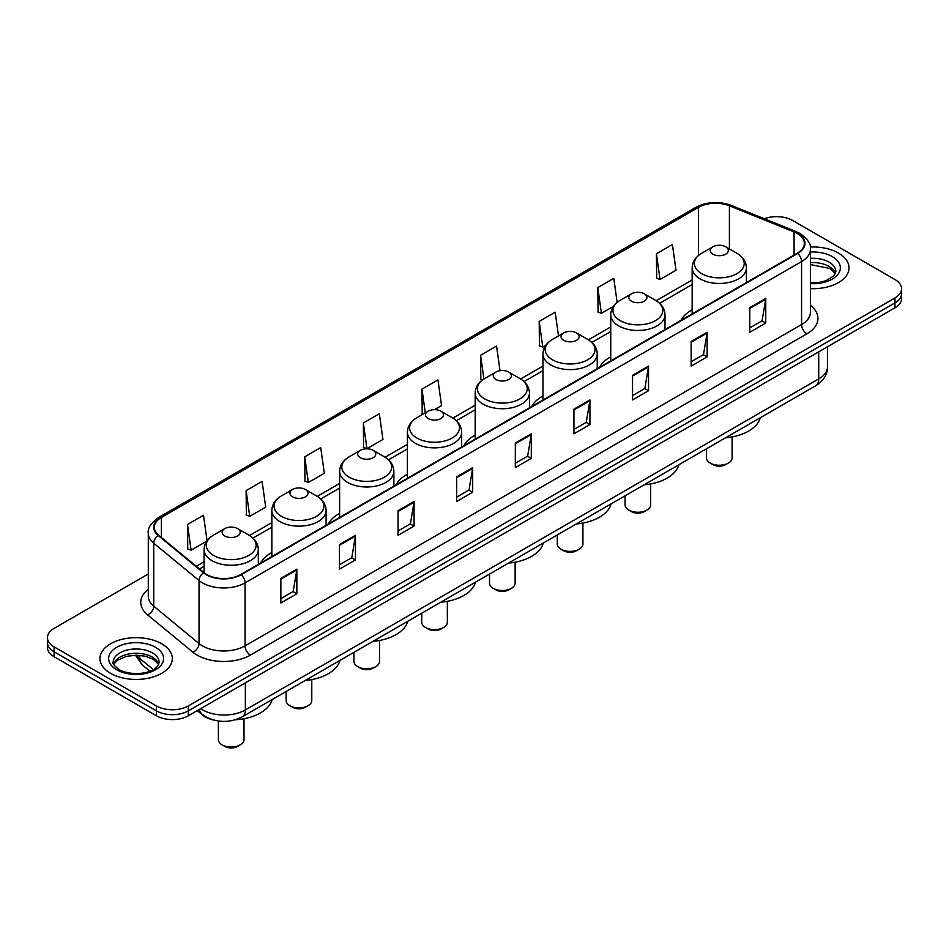 <?xml version="1.0" encoding="UTF-8"?>
<svg xmlns="http://www.w3.org/2000/svg" width="949" height="949" viewBox="0 0 949 949"><rect width="100%" height="100%" fill="white"/><g stroke="black" fill="none" stroke-linecap="round" stroke-linejoin="round"><path stroke-width="1.42" d="M271.841 552.532A39.941 23.061 0 0 0 260.607 563.065M339.623 513.397A39.941 23.061 0 0 0 328.378 523.931M407.406 474.263A39.941 23.061 0 0 0 396.16 484.797M475.188 435.14A39.941 23.061 0 0 0 463.942 445.662M542.97 396.006A39.941 23.061 0 0 0 531.725 406.528M610.741 356.871A39.941 23.061 0 0 0 599.507 367.393M692.165 309.86A39.941 23.061 0 0 0 680.919 320.394M213.667 720.03A22.61 13.049 180 0 1 202.884 715.261L197.262 710.623M148.293 574.003L54.069 628.404A22.61 13.049 0 0 0 47.45 637.633L47.45 647.479A22.61 13.049 0 0 0 54.069 656.708L156.383 715.771A22.61 13.049 0 0 0 188.353 715.771L894.931 307.832A22.61 13.049 0 0 0 901.55 298.603L901.55 293.68A22.61 13.049 0 0 1 894.931 302.909A22.61 13.049 0 0 0 901.55 293.68L901.55 288.757A22.61 13.049 0 0 0 894.931 279.528L792.617 220.465A22.61 13.049 0 0 0 764.313 218.745M47.45 637.633A22.61 13.049 0 0 0 54.069 646.862L156.383 705.926A22.61 13.049 0 0 0 188.353 705.926L188.353 710.848L894.931 302.909L188.353 710.848A22.61 13.049 0 0 1 156.383 710.848A22.61 13.049 0 0 0 188.353 710.848L188.353 715.771M54.069 646.862L54.069 651.785L156.383 710.848L54.069 651.785A22.61 13.049 0 0 1 47.45 642.556A22.61 13.049 0 0 0 54.069 651.785L54.069 656.708M838.442 253.075A36.169 20.878 0 0 0 810.232 247.013A36.169 20.878 0 0 1 838.442 253.075A36.169 20.878 0 0 1 849.035 267.843A36.169 20.878 0 0 0 838.442 253.075M161.71 643.778A36.169 20.878 0 0 0 122.291 639.258A36.169 20.878 0 0 0 99.965 658.547A36.169 20.878 0 0 0 110.559 673.316A36.169 20.878 0 0 0 149.978 677.847A36.169 20.878 0 0 0 172.303 658.547A36.169 20.878 0 0 0 161.71 643.778A36.169 20.878 0 0 0 122.291 639.258A36.169 20.878 0 0 0 99.965 658.547A36.169 20.878 0 0 0 110.559 673.316A36.169 20.878 0 0 0 149.978 677.847A36.169 20.878 0 0 0 172.303 658.547A36.169 20.878 0 0 0 161.71 643.778M797.302 233.501A24.116 13.927 180 0 1 804.372 243.347A24.116 13.927 180 0 1 797.302 253.193L240.785 574.501A24.116 13.927 180 0 1 203.976 572.638L158.685 535.295A24.116 13.927 180 0 1 154.331 527.312A24.116 13.927 180 0 1 161.389 517.466L698.511 207.357A24.116 13.927 180 0 1 729.401 205.791L794.088 231.947A24.116 13.927 180 0 1 797.302 233.501M797.729 233.264A24.721 14.271 0 0 0 794.432 231.663L729.745 205.506A24.721 14.271 0 0 0 698.096 207.107L160.962 517.217A24.721 14.271 0 0 0 158.198 535.497L203.489 572.84A24.721 14.271 0 0 0 241.212 574.75L797.729 253.442A24.721 14.271 0 0 0 797.729 233.264M280.857 578.38L280.857 602.995L296.847 593.766L296.847 569.151L280.857 578.38M280.857 598.617L293.17 591.512L296.776 569.969A6.026 3.476 -120 0 0 296.847 569.151M293.063 591.583L296.847 593.766M339.469 544.536L339.469 569.151L355.46 559.922L355.46 535.307L339.469 544.536M339.469 564.785L351.782 557.668L355.389 536.126A6.026 3.476 -120 0 0 355.46 535.307M351.676 557.739L355.46 559.922M398.082 510.692L398.082 535.307L414.072 526.078L414.072 501.463L398.082 510.692M398.082 530.942L410.395 523.836L414.013 502.282A6.026 3.476 -120 0 0 414.072 501.463M410.288 523.895L414.072 526.078M456.706 476.861L456.706 501.463L472.685 492.234L472.685 467.62L456.706 476.861M456.706 497.098L469.02 489.992L472.626 468.438A6.026 3.476 -120 0 0 472.685 467.62M468.901 490.052L472.685 492.234M749.781 307.654L749.781 332.257L765.76 323.028L765.76 298.425L749.781 307.654M749.781 327.891L762.094 320.786L765.701 299.243A6.026 3.476 -120 0 0 765.76 298.425M761.976 320.845L765.76 323.028M691.157 341.486L691.157 366.1L707.147 356.871L707.147 332.257L691.157 341.486M691.157 361.735L703.47 354.629L707.088 333.075A6.026 3.476 -120 0 0 707.147 332.257M703.363 354.689L707.147 356.871M632.544 375.329L632.544 399.944L648.535 390.715L648.535 366.1L632.544 375.329M632.544 395.579L644.857 388.473L648.464 366.919A6.026 3.476 -120 0 0 648.535 366.1M644.751 388.532L648.535 390.715M573.931 409.173L573.931 433.788L589.922 424.559L589.922 399.944L573.931 409.173M573.931 429.423L586.245 422.305L589.851 400.763A6.026 3.476 -120 0 0 589.922 399.944M586.138 422.376L589.922 424.559M515.319 443.017L515.319 467.632L531.298 458.391L531.298 433.788L515.319 443.017M515.319 463.254L527.632 456.149L531.238 434.606A6.026 3.476 -120 0 0 531.298 433.788M527.525 456.208L531.298 458.391M810.399 288.674A36.169 20.878 0 0 0 849.035 267.843A36.169 20.878 0 0 1 810.399 288.674M188.353 705.926L894.931 297.986A22.61 13.049 0 0 0 901.55 288.757M304.736 456.801L308.342 482.507L324.321 473.278L320.715 447.572L304.736 456.801L304.985 481.262M246.111 490.633L249.729 516.351L265.708 507.122L262.102 481.404L246.111 490.633L246.372 515.105M207.06 540.752L203.489 515.248L187.499 524.477L187.76 548.937M500.016 370.715L496.564 346.041L480.574 355.27L480.835 379.742M558.51 335.934L555.177 312.197L539.186 321.438L539.447 345.899M617.158 302.399L613.789 278.365L597.799 287.594L598.06 312.055M656.423 253.751L660.029 279.469L676.008 270.24L672.402 244.522L656.423 253.751L656.672 278.211M363.348 422.957L366.955 448.675L382.945 439.446L379.327 413.728L363.348 422.957L363.597 447.418M434.5 409.671L441.558 405.603L437.94 379.885L421.961 389.114L422.222 413.574M423.313 413.989L421.961 413.479M421.961 389.114L425.294 412.851M482.163 380.229L480.574 379.636M480.574 355.27L483.907 379.031M539.186 321.438L542.792 347.144L545.687 345.472M542.792 347.144L539.186 345.804M597.799 287.594L601.417 313.312L613.469 306.349M601.417 313.312L597.799 311.96M660.029 279.469L656.423 278.116M366.955 448.675L363.348 447.323M308.342 482.507L304.736 481.167M249.729 516.351L246.111 514.999M187.499 524.477L191.105 550.195L206.787 541.144M191.105 550.195L187.499 548.842M706.483 448.806L706.483 457.845A12.812 7.402 0 0 0 710.243 463.076L712.901 464.619A9.039 5.22 0 0 0 725.688 464.619L728.358 463.076A12.812 7.402 0 0 0 732.106 457.845L732.106 436.92M712.901 464.619L710.243 463.076A12.812 7.402 0 0 0 728.358 463.076M712.901 254.178A9.039 5.22 0 0 0 725.688 254.178A9.039 5.22 0 0 0 725.688 246.799L736.922 253.276A24.923 14.389 0 0 1 736.922 273.632A24.923 14.389 0 0 1 701.679 273.632A24.923 14.389 0 0 1 701.679 253.276C695.534 256.93 692.367 261.77 692.165 267.808A27.13 15.659 0 0 0 700.113 278.876A27.13 15.659 0 0 0 729.674 282.28A27.13 15.659 0 0 0 746.424 267.808C746.222 261.77 743.055 256.93 736.922 253.276L725.688 246.799A9.039 5.22 0 0 0 712.901 246.799A9.039 5.22 0 0 0 712.901 254.178M725.511 437.821A41.448 23.927 0 0 0 760.279 417.75M625.059 495.805L625.059 504.856A12.812 7.402 0 0 0 628.819 510.088L631.476 511.618A9.039 5.22 0 0 0 644.264 511.618L646.933 510.088A12.812 7.402 0 0 0 650.682 504.856L650.682 483.919M631.476 511.618L628.819 510.088A12.812 7.402 0 0 0 646.933 510.088M631.476 301.189A9.039 5.22 0 0 0 644.264 301.189A9.039 5.22 0 0 0 644.264 293.81L655.498 300.287A24.923 14.389 0 0 1 655.498 320.632A24.923 14.389 0 0 1 620.255 320.632A24.923 14.389 0 0 1 620.255 300.287C614.122 303.929 610.942 308.769 610.741 314.807A27.13 15.659 0 0 0 618.689 325.887A27.13 15.659 0 0 0 648.262 329.279A27.13 15.659 0 0 0 665 314.807C664.81 308.769 661.631 303.929 655.498 300.287L644.264 293.81A9.039 5.22 0 0 0 631.476 293.81A9.039 5.22 0 0 0 631.476 301.189M644.086 484.82A41.448 23.927 0 0 0 678.855 464.761M557.288 534.939L557.288 543.991A12.812 7.402 0 0 0 561.037 549.21L563.706 550.752A9.039 5.22 0 0 0 576.494 550.752L579.151 549.21A12.812 7.402 0 0 0 582.911 543.991L582.911 523.053M563.706 550.752L561.037 549.21A12.812 7.402 0 0 0 579.151 549.21M563.706 340.323A9.039 5.22 0 0 0 576.494 340.323A9.039 5.22 0 0 0 576.494 332.933L587.716 339.422A24.923 14.389 0 0 1 587.716 359.766A24.923 14.389 0 0 1 552.472 359.766A24.923 14.389 0 0 1 552.472 339.422C546.339 343.063 543.172 347.903 542.97 353.941A27.13 15.659 0 0 0 550.918 365.021A27.13 15.659 0 0 0 580.48 368.414A27.13 15.659 0 0 0 597.229 353.941C597.028 347.903 593.86 343.063 587.716 339.422L576.494 332.933A9.039 5.22 0 0 0 563.706 332.933A9.039 5.22 0 0 0 563.706 340.323M576.316 523.955A41.448 23.927 0 0 0 611.073 503.883M489.506 574.074L489.506 583.113A12.812 7.402 0 0 0 493.255 588.344L495.924 589.887A9.039 5.22 0 0 0 508.711 589.887L511.369 588.344A12.812 7.402 0 0 0 515.129 583.113L515.129 562.188M495.924 589.887L493.255 588.344A12.812 7.402 0 0 0 511.369 588.344M495.924 379.458A9.039 5.22 0 0 0 508.711 379.458A9.039 5.22 0 0 0 508.711 372.067L519.933 378.556A24.923 14.389 0 0 1 519.933 398.9A24.923 14.389 0 0 1 484.69 398.9A24.923 14.389 0 0 1 484.69 378.556C478.557 382.198 475.39 387.038 475.188 393.076A27.13 15.659 0 0 0 483.136 404.155A27.13 15.659 0 0 0 512.697 407.548A27.13 15.659 0 0 0 529.447 393.076C529.245 387.038 526.078 382.198 519.933 378.556L508.711 372.067A9.039 5.22 0 0 0 495.924 372.067A9.039 5.22 0 0 0 495.924 379.458M508.534 563.089A41.448 23.927 0 0 0 543.291 543.018M421.724 613.208L421.724 622.247A12.812 7.402 0 0 0 425.472 627.479L428.141 629.021A9.039 5.22 0 0 0 440.929 629.021L443.598 627.479A12.812 7.402 0 0 0 447.347 622.247L447.347 601.322M428.141 629.021L425.472 627.479A12.812 7.402 0 0 0 443.598 627.479M428.141 418.58A9.039 5.22 0 0 0 440.929 418.58A9.039 5.22 0 0 0 440.929 411.202L452.163 417.69A24.923 14.389 0 0 1 452.163 438.035A24.923 14.389 0 0 1 416.908 438.035A24.923 14.389 0 0 1 416.908 417.69C410.775 421.332 407.607 426.172 407.406 432.21A27.13 15.659 0 0 0 415.354 443.29A27.13 15.659 0 0 0 444.915 446.682A27.13 15.659 0 0 0 461.665 432.21C461.463 426.172 458.296 421.332 452.163 417.69L440.929 411.202A9.039 5.22 0 0 0 428.141 411.202A9.039 5.22 0 0 0 428.141 418.58M440.751 602.224A41.448 23.927 0 0 0 475.508 582.152M353.941 652.343L353.941 661.382A12.812 7.402 0 0 0 357.702 666.613L360.359 668.155A9.039 5.22 0 0 0 373.147 668.155L375.816 666.613A12.812 7.402 0 0 0 379.564 661.382L379.564 640.456M360.359 668.155L357.702 666.613A12.812 7.402 0 0 0 375.816 666.613M360.359 457.715A9.039 5.22 0 0 0 373.147 457.715A9.039 5.22 0 0 0 373.147 450.336L384.381 456.813A24.923 14.389 0 0 1 384.381 477.169A24.923 14.389 0 0 1 349.137 477.169A24.923 14.389 0 0 1 349.137 456.813C342.992 460.467 339.825 465.307 339.623 471.345A27.13 15.659 0 0 0 347.571 482.412A27.13 15.659 0 0 0 377.133 485.817A27.13 15.659 0 0 0 393.882 471.345C393.681 465.307 390.514 460.467 384.381 456.813L373.147 450.336A9.039 5.22 0 0 0 360.359 450.336A9.039 5.22 0 0 0 360.359 457.715M372.969 641.358A41.448 23.927 0 0 0 407.738 621.287M286.159 691.477L286.159 700.516A12.812 7.402 0 0 0 289.92 705.748L292.577 707.278A9.039 5.22 0 0 0 305.364 707.278L308.034 705.748A12.812 7.402 0 0 0 311.782 700.516L311.782 679.591M292.577 707.278L289.92 705.748A12.812 7.402 0 0 0 308.034 705.748M292.577 496.849A9.039 5.22 0 0 0 305.364 496.849A9.039 5.22 0 0 0 305.364 489.47L316.598 495.947A24.923 14.389 0 0 1 316.598 516.303A24.923 14.389 0 0 1 281.355 516.303A24.923 14.389 0 0 1 281.355 495.947C275.21 499.601 272.043 504.441 271.841 510.479A27.13 15.659 0 0 0 279.789 521.547A27.13 15.659 0 0 0 309.362 524.951A27.13 15.659 0 0 0 326.1 510.479C325.898 504.441 322.731 499.601 316.598 495.947L305.364 489.47A9.039 5.22 0 0 0 292.577 489.47A9.039 5.22 0 0 0 292.577 496.849M305.187 680.492A41.448 23.927 0 0 0 339.956 660.421M218.389 721.003L218.389 739.651A12.812 7.402 0 0 0 222.137 744.882L224.806 746.412A9.039 5.22 0 0 0 237.594 746.412L240.251 744.882A12.812 7.402 0 0 0 244.012 739.651L244.012 718.713M224.806 746.412L222.137 744.882A12.812 7.402 0 0 0 240.251 744.882M224.806 535.983A9.039 5.22 0 0 0 237.594 535.983A9.039 5.22 0 0 0 237.594 528.605L248.816 535.082A24.923 14.389 0 0 1 248.816 555.426A24.923 14.389 0 0 1 213.572 555.426A24.923 14.389 0 0 1 213.572 535.082C207.44 538.724 204.272 543.575 204.071 549.613A27.13 15.659 0 0 0 212.007 560.681A27.13 15.659 0 0 0 241.58 564.074A27.13 15.659 0 0 0 258.33 549.613C258.128 543.575 254.961 538.724 248.816 535.082L237.594 528.605A9.039 5.22 0 0 0 224.806 528.605A9.039 5.22 0 0 0 224.806 535.983M235.364 719.769A41.448 23.927 0 0 0 272.173 699.555M200.713 708.63A30.143 17.402 0 0 0 202.742 709.923A30.143 17.402 0 0 0 245.364 709.923L818.726 378.9A30.143 17.402 0 0 0 827.564 366.599C827.777 374.072 823.791 380.478 815.606 385.804L242.244 716.827A15.077 8.707 60 0 0 245.364 709.923L245.364 682.853M818.726 351.83L818.726 378.9A15.077 8.707 60 0 1 815.606 385.804M199.492 709.342A15.077 10.083 129.5 0 0 202.125 714.241L197.546 710.469M894.931 307.832L894.931 297.986M156.383 715.771L156.383 705.926M136.62 655.201A30.143 17.402 0 0 0 139.669 658.392L139.669 655.344M149.895 671.18L142.433 665.024A15.077 10.083 129.5 0 1 139.669 658.392L153.252 669.579M810.399 305.364A37.675 21.756 180 0 1 806.899 333.799L250.382 655.107A7.533 4.354 60 0 1 245.044 645.878L801.573 324.57A30.143 17.402 0 0 0 810.399 312.268L810.399 249.255A30.143 17.402 180 0 1 801.573 261.568A7.533 4.354 -120 0 0 797.729 253.442M250.382 655.107A37.675 21.756 180 0 1 197.095 655.107A37.675 21.756 180 0 1 192.872 652.2L147.57 614.857A37.675 21.756 180 0 1 148.293 589.317M202.422 645.878A30.143 17.402 0 0 0 245.044 645.878L245.044 582.864A30.143 17.402 180 0 1 199.041 580.539L153.75 543.196A30.143 17.402 180 0 1 148.293 533.219L148.293 596.221A30.143 17.402 0 0 0 153.75 606.209L199.041 643.552A30.143 17.402 0 0 0 202.422 645.878M810.399 249.255C811.407 244.545 807.943 239.302 800.007 233.501L796.045 231.58A7.533 3.535 112 0 0 794.432 231.663M796.045 231.58L731.359 205.435C718.879 201.01 707.029 201.651 695.819 207.357A7.533 4.354 60 0 1 698.096 207.107M160.962 517.217A7.533 4.354 -120 0 0 158.685 517.454C150.867 523.089 147.403 528.332 148.293 533.219M158.198 535.497A7.533 5.042 129.5 0 0 153.75 543.196L153.75 606.209A7.533 5.042 -50.5 0 1 147.57 614.857M731.359 205.435A7.533 3.535 112 0 0 729.745 205.506M203.489 572.84A7.533 5.042 129.5 0 0 199.041 580.539L199.041 643.552A7.533 5.042 -50.5 0 1 192.872 652.2M241.212 574.75A7.533 4.354 60 0 1 245.044 582.864L801.573 261.568L801.573 324.57A7.533 4.354 60 0 0 806.899 333.799M161.389 517.466L161.389 537.525M794.088 231.947L794.088 255.056M729.401 205.791L729.401 248.935M747.421 281.995L746.424 281.592M698.511 207.357L698.511 255.447M692.165 279.931L656.198 300.703M610.741 326.942L588.416 339.837M542.97 366.077L520.633 378.971M475.188 405.211L452.851 418.106M407.406 444.346L385.069 457.24M339.623 483.468L317.298 496.363M271.841 522.602L249.516 535.497M204.071 561.737L196.241 566.256M515.319 443.788L531.238 434.606M573.931 409.956L589.851 400.763M632.544 376.112L648.464 366.919M691.157 342.269L707.088 333.075M749.781 308.425L765.701 299.243M456.706 477.632L472.626 468.438M398.082 511.475L414.013 502.282M339.469 545.319L355.389 536.126M280.857 579.163L296.776 569.969M835.452 273.431A22.966 13.262 0 0 0 829.106 266.467A22.966 13.262 0 0 0 810.399 262.659M810.399 282.814L819.889 282.304L826.128 280.655L833.957 275.768L835.832 271.533A22.966 13.262 0 0 0 829.106 262.161A22.966 13.262 0 0 0 810.399 258.353M810.399 283.644A27.485 15.872 0 0 0 837.765 274.569A27.485 15.872 0 0 0 832.309 256.621A27.485 15.872 0 0 0 810.399 252.031M158.72 664.134A22.966 13.262 0 0 0 152.374 657.171A22.966 13.262 0 0 0 129.313 653.885A22.966 13.262 0 0 0 113.548 664.134M152.374 652.865A22.966 13.262 0 0 0 127.344 649.994A22.966 13.262 0 0 0 113.168 662.248C111.958 662.948 113.892 665.391 118.957 669.555C130.76 676.447 157.024 674.525 159.1 662.248A22.966 13.262 0 0 0 152.374 652.865M116.691 669.769A27.485 15.872 0 0 0 155.577 669.769A27.485 15.872 0 0 0 155.577 647.325A27.485 15.872 0 0 0 116.691 647.325A27.485 15.872 0 0 0 116.691 669.769M242.244 716.827C230.121 722.924 217.985 722.924 205.862 716.827L202.125 714.241M827.564 366.599L827.564 346.729M142.433 665.024L135.399 655.201M695.819 207.357L158.685 517.454M692.165 284.522L659.626 303.312M610.741 331.533L591.856 342.435M542.97 370.668L524.073 381.569M475.188 409.79L456.291 420.704M407.406 448.924L388.509 459.838M339.623 488.059L320.726 498.972M271.841 527.193L252.956 538.107M204.071 566.328L199.515 568.961M835.345 273.692L830.043 268.531L810.399 264.557M746.424 282.577L746.424 267.808M692.165 313.894L692.165 267.808M712.901 246.799L701.679 253.276M665 329.576L665 314.807M610.741 360.905L610.741 314.807M631.476 293.81L620.255 300.287M597.229 368.71L597.229 353.941M542.97 400.039L542.97 353.941M563.706 332.933L552.472 339.422M529.447 407.845L529.447 393.076M475.188 439.173L475.188 393.076M495.924 372.067L484.69 378.556M461.665 446.979L461.665 432.21M407.406 478.308L407.406 432.21M428.141 411.202L416.908 417.69M393.882 486.113L393.882 471.345M339.623 517.43L339.623 471.345M360.359 450.336L349.137 456.813M326.1 525.248L326.1 510.479M271.841 556.565L271.841 510.479M292.577 489.47L281.355 495.947M258.33 564.37L258.33 549.613M204.071 572.71L204.071 549.613M224.806 528.605L213.572 535.082M158.613 664.395L153.311 659.247L145.233 656.198L136.11 655.201L126.395 656.352L117.32 660.29L113.655 664.395"/></g></svg>
